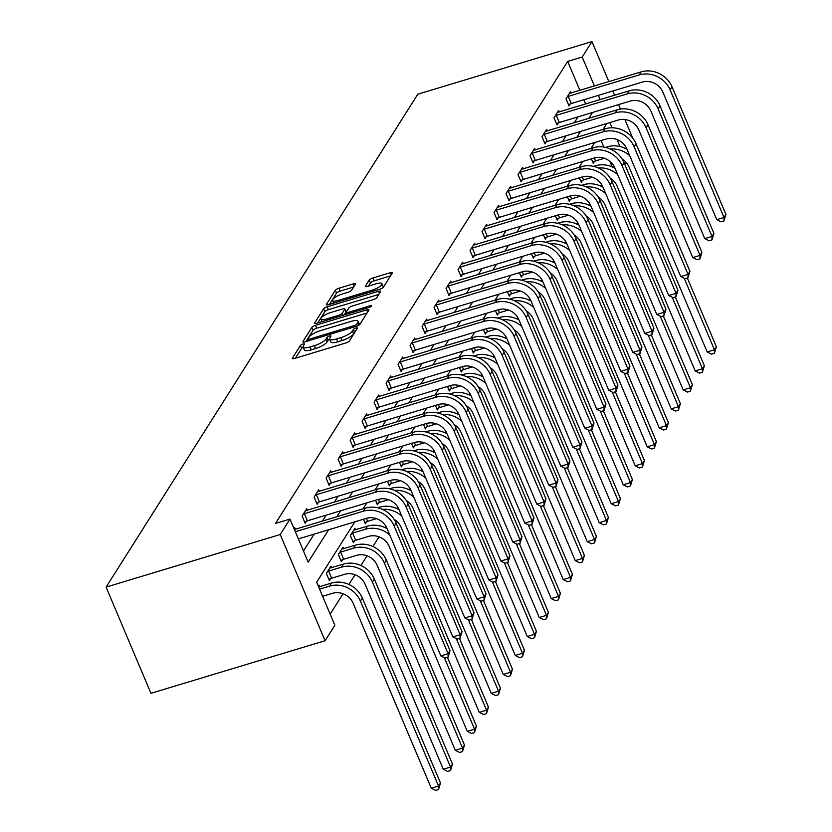 <?xml version="1.0" encoding="UTF-8"?>
<svg xmlns="http://www.w3.org/2000/svg" width="832" height="832" viewBox="0 0 832 832"><rect width="100%" height="100%" fill="white"/><g stroke="black" fill="none" stroke-linecap="round" stroke-linejoin="round"><path stroke-width="1.25" d="M302.962 344.011A2.226 0.603 -22.9 0 0 300.446 345.446L292.427 358.134A3.182 0.863 -22.9 0 0 292.344 358.509A3.182 0.863 -22.9 0 0 294.518 358.467L345.8 342.971A3.182 0.863 -22.9 0 0 349.398 340.922L357.417 328.234A2.226 0.603 -22.9 0 0 357.479 327.974A2.226 0.603 -22.9 0 0 355.95 328.006A2.226 0.603 -22.9 0 0 353.434 329.441L352.394 331.084A10.171 2.766 -22.9 0 1 340.86 337.657L336.586 338.946A10.171 2.766 -22.9 0 1 329.638 339.082A10.171 2.766 -22.9 0 1 329.888 337.886L330.928 336.242A2.226 0.603 -22.9 0 0 330.98 335.982A2.226 0.603 -22.9 0 0 329.462 336.014A2.226 0.603 -22.9 0 0 326.934 337.449L325.905 339.092A10.171 2.766 -22.9 0 1 314.371 345.665L310.097 346.954A10.171 2.766 -22.9 0 1 303.139 347.09A10.171 2.766 -22.9 0 1 303.399 345.883L304.429 344.25A2.226 0.603 -22.9 0 0 304.491 343.98A2.226 0.603 -22.9 0 0 302.962 344.011M303.212 347.246A2.226 0.603 -22.9 0 0 301.652 348.317L295.412 358.197M355.139 331.833A2.226 0.603 -22.9 0 0 354.64 332.311L353.61 333.954L352.394 331.084M329.701 339.248A2.226 0.603 -22.9 0 0 328.151 340.319L327.111 341.962L325.905 339.092M355.42 284.211A3.182 0.863 -22.9 0 0 355.493 283.837A3.182 0.863 -22.9 0 0 353.319 283.878L338.936 288.226A3.182 0.863 -22.9 0 0 335.338 290.285L326.425 304.366A3.182 0.863 -22.9 0 0 326.352 304.741A3.182 0.863 -22.9 0 0 328.526 304.699L379.798 289.203A3.182 0.863 -22.9 0 0 383.406 287.154L392.309 273.073A3.182 0.863 -22.9 0 0 392.392 272.698A3.182 0.863 -22.9 0 0 390.218 272.74L372.84 277.982A3.182 0.863 -22.9 0 0 369.231 280.041L365.425 286.073A3.182 0.863 -22.9 0 0 365.342 286.447A3.182 0.863 -22.9 0 0 367.515 286.406L376.137 283.795A8.497 2.319 -22.9 0 1 381.95 283.681A8.497 2.319 -22.9 0 1 372.091 290.181L338.333 300.383A8.497 2.319 -22.9 0 1 332.53 300.498A8.497 2.319 -22.9 0 1 342.378 293.998L348.005 292.292A3.182 0.863 -22.9 0 0 351.603 290.243L355.42 284.211M579.904 90.386L567.674 61.422L582.182 57.044L591.947 41.6L417.81 94.203L106.09 587.122L150.946 693.316L325.083 640.713L334.849 625.269L316.659 582.223L354.848 521.841M567.674 61.422L275.475 523.463L289.994 519.074L280.228 534.518L106.09 587.122M315.463 325.343A3.182 0.863 -22.9 0 0 311.865 327.402L302.952 341.484A3.182 0.863 -22.9 0 0 302.879 341.858A3.182 0.863 -22.9 0 0 305.053 341.817L356.325 326.321A3.182 0.863 -22.9 0 0 359.934 324.272L368.836 310.19A3.182 0.863 -22.9 0 0 368.919 309.806A3.182 0.863 -22.9 0 0 366.746 309.858L315.463 325.343L316.68 328.214A3.182 0.863 -22.9 0 0 313.071 330.273L305.937 341.546M314.694 322.92L323.596 308.838A3.182 0.863 -22.9 0 1 327.205 306.79L378.477 291.294A3.182 0.863 -22.9 0 1 380.65 291.252A3.182 0.863 -22.9 0 1 380.567 291.626L376.761 297.658A3.182 0.863 -22.9 0 1 373.152 299.707L352.362 305.989A3.182 0.863 -22.9 0 0 348.754 308.048L346.226 312.042A3.182 0.863 -22.9 0 0 346.154 312.416A3.182 0.863 -22.9 0 0 348.327 312.374L369.97 305.833A2.226 0.603 -22.9 0 1 371.498 305.802A2.226 0.603 -22.9 0 1 368.919 307.507L316.784 323.253A3.182 0.863 -22.9 0 1 314.61 323.294A3.182 0.863 -22.9 0 1 314.694 322.92L314.933 323.502M303.472 551.002L314.132 534.144M322.379 521.102L326.134 515.174M334.381 502.133L338.125 496.205M346.372 483.163L350.126 477.235M358.374 464.194L362.118 458.266M370.365 445.224L374.109 439.306M382.356 426.265L386.11 420.337M394.358 407.295L398.102 401.367M406.349 388.326L410.103 382.398M418.35 369.356L422.094 363.428M430.342 350.386L434.086 344.458M442.333 331.427L446.087 325.499M454.334 312.458L458.078 306.53M466.326 293.488L470.08 287.56M478.327 274.518L482.071 268.59M490.318 255.549L494.062 249.621M502.31 236.579L506.064 230.662M514.311 217.62L518.055 211.692M526.302 198.65L530.057 192.722M538.304 179.681L542.048 173.753M550.295 160.711L554.039 154.783M562.286 141.742L566.041 135.814M574.288 122.772L578.032 116.854M585.655 104L583.856 99.746M295.37 529.256L294.726 527.738L294.081 528.757M307.372 510.297L306.727 508.768L302.11 516.058L305.136 523.234L306.384 521.258M319.363 491.327L318.718 489.798L314.101 497.099L317.138 504.265L318.386 502.299M331.354 472.358L330.71 470.829L326.102 478.13L329.129 485.306L330.377 483.33M343.356 453.388L342.711 451.859L338.094 459.16L341.13 466.336L342.378 464.36M355.347 434.418L354.702 432.9L350.085 440.19L353.122 447.366L354.37 445.39M367.338 415.449L366.694 413.93L362.086 421.221L365.113 428.397L366.361 426.421M379.34 396.49L378.695 394.961L374.078 402.251L377.114 409.427L378.362 407.462M391.331 377.52L390.686 375.991L386.079 383.292L389.106 390.458L390.354 388.492M403.333 358.55L402.688 357.022L398.07 364.322L401.097 371.498L402.345 369.522M415.324 339.581L414.679 338.052L410.062 345.353L413.098 352.529L414.346 350.553M427.315 320.611L426.67 319.093L422.063 326.383L425.09 333.559L426.338 331.583M439.317 301.652L438.672 300.123L434.054 307.414L437.091 314.59L438.339 312.614M451.308 282.682L450.663 281.154L446.056 288.444L449.082 295.62L450.33 293.654M463.31 263.713L462.665 262.184L458.047 269.485L461.074 276.65L462.322 274.685M475.301 244.743L474.656 243.214L470.038 250.515L473.075 257.691L474.323 255.715M487.292 225.774L486.647 224.245L482.04 231.546L485.066 238.722L486.314 236.746M499.294 206.804L498.649 205.286L494.031 212.576L497.068 219.752L498.316 217.776M511.285 187.845L510.64 186.316L506.033 193.606L509.059 200.782L510.307 198.806M523.286 168.875L522.642 167.346L518.024 174.637L521.05 181.813L522.298 179.847M535.278 149.906L534.633 148.377L530.015 155.678L533.052 162.843L534.3 160.878M547.269 130.936L546.624 129.407L542.017 136.708L545.043 143.884L546.291 141.908M559.27 111.966L558.626 110.438L554.008 117.738L557.045 124.914L558.293 122.938M571.262 92.997L570.617 91.478L566.01 98.769L569.036 105.945L570.284 103.969M330.148 614.141L343.054 593.736M348.92 584.449L355.046 574.766M360.922 565.49L367.047 555.797M372.913 546.52L379.038 536.827M384.904 527.55L385.819 526.115M396.906 508.581L397.81 507.146M408.897 489.611L409.802 488.186M420.898 470.642L421.803 469.217M432.89 451.682L433.794 450.247M444.881 432.713L445.796 431.278M456.882 413.743L457.787 412.308M468.874 394.774L469.778 393.338M480.875 375.804L481.78 374.379M492.866 356.834L493.771 355.41M504.858 337.875L505.762 336.44M516.859 318.906L517.764 317.47M528.85 299.936L529.755 298.501M540.852 280.966L541.757 279.531M552.843 261.997L553.748 260.572M564.834 243.027L565.739 241.602M576.836 224.068L577.741 222.633M588.827 205.098L589.732 203.663M600.829 186.129L601.734 184.694M612.227 166.899L609.877 161.346M603.855 147.087L601.099 140.566M319.623 586.664L318.978 585.135L318.323 586.154M331.614 567.694L330.97 566.166L326.352 573.466L329.389 580.642L330.637 578.666M343.606 548.725L342.961 547.196L338.354 554.497L341.38 561.673L342.628 559.697M355.607 529.755L354.962 528.237L350.345 535.527L353.382 542.703L354.63 540.727M363.47 519.241L365.373 523.734L366.621 521.758M375.471 500.271L377.364 504.764L378.612 502.798M387.462 481.302L389.366 485.794L390.614 483.829M399.454 462.332L401.357 466.835L402.605 464.859M411.455 443.362L413.358 447.866L414.606 445.89M423.446 424.403L425.35 428.896L426.598 426.92M435.448 405.434L437.341 409.926L438.589 407.95M447.439 386.464L449.342 390.957L450.59 388.991M459.43 367.494L461.334 371.987L462.582 370.022M471.432 348.525L473.325 353.028L474.583 351.052M483.423 329.555L485.326 334.058L486.574 332.082M495.425 310.596L497.318 315.089L498.566 313.113M507.416 291.626L509.319 296.119L510.567 294.143M519.407 272.657L521.31 277.15L522.558 275.184M531.409 253.687L533.302 258.19L534.55 256.214M543.4 234.718L545.303 239.221L546.551 237.245M555.402 215.748L557.294 220.251L558.542 218.275M567.393 196.789L569.296 201.282L570.544 199.306M579.384 177.819L581.287 182.312L582.535 180.336M591.386 158.85L593.278 163.342L594.526 161.377M613.298 167.388L614.453 167.034M624.582 163.977L626.87 163.29M632.705 138.081L624.863 119.506M620.454 109.086L618.561 104.603M614.609 95.254L612.82 91M608.868 81.64L591.947 41.6M600.163 99.611L598.374 95.358M594.422 86.008L582.182 57.044M289.994 519.074L308.173 562.13L328.65 529.755M336.898 516.714L340.642 510.786M348.889 497.744L352.643 491.826M360.89 478.785L364.634 472.857M372.882 459.815L376.626 453.887M384.873 440.846L388.627 434.918M396.874 421.876L400.618 415.948M408.866 402.906L412.62 396.978M420.867 383.937L424.611 378.019M432.858 364.978L436.602 359.05M444.85 346.008L448.604 340.08M456.851 327.038L460.595 321.11M468.842 308.069L472.597 302.141M480.844 289.099L484.588 283.171M492.835 270.14L496.579 264.212M504.826 251.17L508.581 245.242M516.828 232.201L520.572 226.273M528.819 213.231L532.563 207.303M540.81 194.262L544.565 188.334M552.812 175.292L556.556 169.364M564.803 156.333L568.558 150.405M576.805 137.363L580.549 131.435M588.796 118.394L592.54 112.466M280.228 534.518L325.083 640.713M606.746 123.521L603.002 129.449M594.755 142.49L591.001 148.418M582.754 161.46L579.01 167.378M570.762 180.419L567.008 186.347M558.761 199.389L555.017 205.317M546.77 218.358L543.026 224.286M534.778 237.328L531.024 243.256M522.777 256.298L519.033 262.226M510.786 275.267L507.031 281.185M498.784 294.226L495.04 300.154M486.793 313.196L483.049 319.124M474.802 332.166L471.047 338.094M462.8 351.135L459.056 357.063M450.809 370.105L447.054 376.033M438.807 389.074L435.063 394.992M426.816 408.034L423.072 413.962M414.825 427.003L411.07 432.931M402.823 445.973L399.079 451.901M390.832 464.942L387.088 470.87M378.83 483.912L375.086 489.84M366.839 502.871L363.095 508.799M619.986 146.536L617.032 139.547M612.071 127.806L609.866 122.574M303.139 347.09L304.356 349.96A10.171 2.766 -22.9 0 0 311.303 349.825L310.097 346.954M327.111 341.962A10.171 2.766 -22.9 0 1 315.578 348.535L311.303 349.825M329.638 339.082L330.845 341.952A10.171 2.766 -22.9 0 0 337.802 341.817L336.586 338.946M353.61 333.954A10.171 2.766 -22.9 0 1 342.077 340.527L337.802 341.817M367.058 312.998L316.68 328.214M307.767 338.967A2.226 0.603 -22.9 0 0 307.715 339.227A2.226 0.603 -22.9 0 0 309.234 339.196L354.245 325.603A2.226 0.603 -22.9 0 0 356.772 324.158L357.864 322.431A10.171 2.766 -22.9 0 0 358.114 321.225A10.171 2.766 -22.9 0 0 351.166 321.37L320.403 330.658A10.171 2.766 -22.9 0 0 308.87 337.23L307.767 338.967M359.289 324.896A10.171 2.766 -22.9 0 0 359.33 324.095L358.114 321.225M317.678 322.982L324.813 311.709L323.596 308.838M378.799 294.434L328.411 309.66A3.182 0.863 -22.9 0 0 324.813 311.709M330.782 312.51A8.497 2.319 -22.9 0 0 320.934 319.01A8.497 2.319 -22.9 0 0 326.747 318.895L338.634 315.307A3.182 0.863 -22.9 0 0 342.243 313.248L344.77 309.254A3.182 0.863 -22.9 0 0 344.843 308.87A3.182 0.863 -22.9 0 0 342.68 308.922L330.782 312.51M345.738 311.542A3.182 0.863 -22.9 0 1 346.06 311.74A3.182 0.863 -22.9 0 1 345.977 312.125L344.167 314.985M382.834 287.726A8.497 2.319 -22.9 0 0 383.157 286.551L381.95 283.681M390.53 275.881L374.046 280.852A3.182 0.863 -22.9 0 0 370.448 282.911L368.41 286.135M353.642 287.019L340.153 291.096A3.182 0.863 -22.9 0 0 336.544 293.155L329.41 304.429M322.618 596.305L332.582 593.299A16.193 14.508 32.3 0 1 353.153 603.262L431.288 788.237L438.547 786.042L360.412 601.068A24.284 21.757 -147.7 0 0 329.555 586.123L319.582 589.129M440.471 783.006L438.526 789.526L438.547 786.042L440.471 783.006L362.336 598.031A24.284 21.757 -147.7 0 0 331.469 583.086L318.666 586.955M438.526 789.526L435.625 790.4L431.288 788.237M298.366 538.907L366.382 518.357A16.193 14.508 32.3 0 1 386.953 528.33L440.846 655.897L448.094 653.713L394.212 526.136A24.284 21.757 -147.7 0 0 363.345 511.181L295.339 531.731M450.018 650.666L448.074 657.186L448.094 653.713L450.018 650.666L396.136 523.099A24.284 21.757 -147.7 0 0 365.269 508.144L294.414 529.547M448.074 657.186L445.172 658.06L440.846 655.897M331.646 578.24L344.573 574.33A16.193 14.508 32.3 0 1 365.154 584.293L443.29 769.267L450.538 767.083L372.403 582.098A24.284 21.757 -147.7 0 0 341.546 567.154L328.609 571.064L331.646 578.24L328.869 579.415M452.462 764.036L450.518 770.557L450.538 767.083L452.462 764.036L374.327 579.062A24.284 21.757 -147.7 0 0 343.47 564.117L329.722 568.142M327.6 571.49L328.609 571.064M450.518 770.557L447.616 771.43L443.29 769.267M343.637 559.27L356.574 555.36A16.193 14.508 32.3 0 1 377.146 565.323L455.281 750.298L462.54 748.114L384.405 563.139A24.284 21.757 -147.7 0 0 353.538 548.184L340.61 552.094L343.637 559.27L340.87 560.446M464.464 745.066L462.509 751.587L462.54 748.114L464.464 745.066L386.318 560.092A24.284 21.757 -147.7 0 0 355.462 545.147L341.713 549.172M339.602 552.521L340.61 552.094M462.509 751.587L459.607 752.461L455.281 750.298M303.358 514.093L304.366 513.656L307.393 520.832L378.373 499.387A16.193 14.508 32.3 0 1 398.944 509.361L452.837 636.938L460.096 634.743L406.203 507.166A24.284 21.757 -147.7 0 0 375.346 492.222L304.366 513.656M462.02 631.696L460.065 638.217L460.096 634.743L462.02 631.696L408.127 504.13A24.284 21.757 -147.7 0 0 377.27 489.174L305.469 510.744M307.393 520.832L304.626 522.018M460.065 638.217L457.163 639.09L452.837 636.938M315.349 495.123L316.358 494.686L319.394 501.862L390.374 480.428A16.193 14.508 32.3 0 1 410.946 490.391L464.828 617.968L472.087 615.774L418.194 488.197A24.284 21.757 -147.7 0 0 387.338 473.252L316.358 494.686M474.011 612.737L472.066 619.247L472.087 615.774L474.011 612.737L420.118 485.16A24.284 21.757 -147.7 0 0 389.262 470.205L317.47 491.774M319.394 501.862L316.618 503.048M472.066 619.247L469.165 620.131L464.828 617.968M351.593 533.551L352.602 533.125L355.638 540.301L368.566 536.39A16.193 14.508 32.3 0 1 389.137 546.364L467.272 731.338L474.531 729.144L444.33 657.644M355.638 540.301L352.862 541.476M387.098 528.663A24.284 21.757 -147.7 0 0 367.463 526.178L353.714 530.202M389.771 535.007A24.284 21.757 -147.7 0 0 365.539 529.214L352.602 533.125M474.51 732.618L474.531 729.144L476.455 726.107L474.51 732.618L471.609 733.502L467.272 731.338M476.455 726.107L447.429 657.384M366.371 518.357L367.63 521.331L376.48 518.658M367.63 521.331L364.853 522.517M399.09 509.694A24.284 21.757 -147.7 0 0 379.454 507.208L377.562 507.78M394.181 519.397A16.193 14.508 32.3 0 1 401.138 527.394L479.274 712.369L486.533 710.174L456.321 638.674M486.502 713.648L486.533 710.174L488.446 707.138L486.502 713.648L483.6 714.532L479.274 712.369M488.446 707.138L459.42 638.414M401.773 516.038A24.284 21.757 -147.7 0 0 382.335 509.35M378.373 499.398L379.621 502.362L388.471 499.689M379.621 502.362L376.854 503.547M411.091 490.734A24.284 21.757 -147.7 0 0 391.446 488.238L389.553 488.81M406.182 500.427A16.193 14.508 32.3 0 1 413.13 508.425L491.265 693.399L498.524 691.205L468.322 619.705M498.503 694.689L498.524 691.205L500.448 688.168L498.503 694.689L495.602 695.562L491.265 693.399M500.448 688.168L471.411 619.445M413.764 497.068A24.284 21.757 -147.7 0 0 394.337 490.381M327.35 476.154L328.359 475.727L331.386 482.903L402.366 461.458A16.193 14.508 32.3 0 1 422.937 471.422L476.83 598.998L484.089 596.804L430.196 469.227A24.284 21.757 -147.7 0 0 399.339 454.282L328.359 475.727M486.002 593.767L484.058 600.278L484.089 596.804L486.002 593.767L432.12 466.19A24.284 21.757 -147.7 0 0 401.253 451.246L329.462 472.805M331.386 482.903L328.609 484.078M484.058 600.278L481.156 601.162L476.83 598.998M339.342 457.184L340.35 456.758L343.377 463.934L414.357 442.489A16.193 14.508 32.3 0 1 434.938 452.452L488.821 580.029L496.08 577.834L442.187 450.268A24.284 21.757 -147.7 0 0 411.33 435.313L340.35 456.758M498.004 574.798L496.059 581.318L496.08 577.834L498.004 574.798L444.111 447.221A24.284 21.757 -147.7 0 0 413.254 432.276L341.463 453.835M343.377 463.934L340.61 465.109M496.059 581.318L493.158 582.192L488.821 580.029M351.333 438.214L352.342 437.788L355.378 444.964L426.358 423.519A16.193 14.508 32.3 0 1 446.93 433.482L500.822 561.059L508.071 558.865L454.189 431.298A24.284 21.757 -147.7 0 0 423.322 416.343L352.342 437.788M509.995 555.828L508.05 562.349L508.071 558.865L509.995 555.828L456.102 428.251A24.284 21.757 -147.7 0 0 425.246 413.306L353.454 434.866M355.378 444.964L352.602 446.139M508.05 562.349L505.149 563.222L500.822 561.059M363.334 419.245L364.343 418.818L367.37 425.994L438.35 404.55A16.193 14.508 32.3 0 1 458.921 414.523L512.814 542.09L520.073 539.906L466.18 412.329A24.284 21.757 -147.7 0 0 435.323 397.374L364.343 418.818M521.997 536.858L520.042 543.379L520.073 539.906L521.997 536.858L468.104 409.292A24.284 21.757 -147.7 0 0 437.247 394.337L365.446 415.896M367.37 425.994L364.603 427.18M520.042 543.379L517.14 544.253L512.814 542.09M375.326 400.286L376.334 399.849L379.371 407.025L450.351 385.58A16.193 14.508 32.3 0 1 470.922 395.554L524.805 523.13L532.064 520.936L478.171 393.359A24.284 21.757 -147.7 0 0 447.314 378.414L376.334 399.849M533.988 517.899L532.043 524.41L532.064 520.936L533.988 517.899L480.095 390.322A24.284 21.757 -147.7 0 0 449.238 375.367L377.447 396.937M379.371 407.025L376.594 408.21M532.043 524.41L529.142 525.283L524.805 523.13M387.327 381.316L388.336 380.879L391.362 388.055L462.342 366.621A16.193 14.508 32.3 0 1 482.914 376.584L536.806 504.161L544.055 501.966L490.173 374.39A24.284 21.757 -147.7 0 0 459.316 359.445L388.336 380.879M545.979 498.93L544.034 505.44L544.055 501.966L545.979 498.93L492.097 371.353A24.284 21.757 -147.7 0 0 461.23 356.398L389.438 377.967M391.362 388.055L388.586 389.241M544.034 505.44L541.133 506.324L536.806 504.161M399.318 362.346L400.327 361.92L403.354 369.096L474.334 347.651A16.193 14.508 32.3 0 1 494.915 357.614L548.798 485.191L556.057 482.997L502.164 355.42A24.284 21.757 -147.7 0 0 471.307 340.475L400.327 361.92M557.981 479.96L556.036 486.47L556.057 482.997L557.981 479.96L504.088 352.383A24.284 21.757 -147.7 0 0 473.231 337.438L401.44 358.998M403.354 369.096L400.587 370.271M556.036 486.47L553.134 487.354L548.798 485.191M411.31 343.377L412.318 342.95L415.355 350.126L486.335 328.682A16.193 14.508 32.3 0 1 506.906 338.645L560.799 466.222L568.048 464.027L514.166 336.461A24.284 21.757 -147.7 0 0 483.298 321.506L412.318 342.95M569.972 460.99L568.027 467.511L568.048 464.027L569.972 460.99L516.079 333.414A24.284 21.757 -147.7 0 0 485.222 318.469L413.431 340.028M415.355 350.126L412.578 351.302M568.027 467.511L565.126 468.385L560.799 466.222M423.311 324.407L424.32 323.981L427.346 331.157L498.326 309.712A16.193 14.508 32.3 0 1 518.898 319.675L572.79 447.252L580.05 445.058L526.157 317.491A24.284 21.757 -147.7 0 0 495.3 302.536L424.32 323.981M581.974 442.021L580.018 448.542L580.05 445.058L581.974 442.021L528.081 314.444A24.284 21.757 -147.7 0 0 497.224 299.499L425.422 321.058M427.346 331.157L424.58 332.332M580.018 448.542L577.117 449.415L572.79 447.252M435.302 305.438L436.311 305.011L439.348 312.187L510.328 290.742A16.193 14.508 32.3 0 1 530.899 300.716L584.782 428.282L592.041 426.098L538.148 298.522A24.284 21.757 -147.7 0 0 507.291 283.566L436.311 305.011M593.965 423.051L592.02 429.572L592.041 426.098L593.965 423.051L540.072 295.485A24.284 21.757 -147.7 0 0 509.215 280.53L437.424 302.099M439.348 312.187L436.571 313.373M592.02 429.572L589.118 430.446L584.782 428.282M447.304 286.478L448.313 286.042L451.339 293.218L522.319 271.773A16.193 14.508 32.3 0 1 542.89 281.746L596.783 409.323L604.032 407.129L550.15 279.552A24.284 21.757 -147.7 0 0 519.282 264.607L448.313 286.042M605.956 404.092L604.011 410.602L604.032 407.129L605.956 404.092L552.074 276.515A24.284 21.757 -147.7 0 0 521.206 261.56L449.415 283.13M451.339 293.218L448.562 294.403M604.011 410.602L601.11 411.476L596.783 409.323M459.295 267.509L460.304 267.072L463.33 274.248L534.31 252.814A16.193 14.508 32.3 0 1 554.882 262.777L608.774 390.354L616.034 388.159L562.141 260.582A24.284 21.757 -147.7 0 0 531.284 245.638L460.304 267.072M617.958 385.122L616.013 391.633L616.034 388.159L617.958 385.122L564.065 257.546A24.284 21.757 -147.7 0 0 533.208 242.59L461.417 264.16M463.33 274.248L460.564 275.434M616.013 391.633L613.101 392.517L608.774 390.354M471.286 248.539L472.295 248.113L475.332 255.289L546.312 233.844A16.193 14.508 32.3 0 1 566.883 243.807L620.776 371.384L628.025 369.19L574.142 241.613A24.284 21.757 -147.7 0 0 543.275 226.668L472.295 248.113M629.949 366.153L628.004 372.663L628.025 369.19L629.949 366.153L576.056 238.576A24.284 21.757 -147.7 0 0 545.199 223.631L473.408 245.19M475.332 255.289L472.555 256.464M628.004 372.663L625.102 373.547L620.776 371.384M483.288 229.57L484.297 229.143L487.323 236.319L558.303 214.874A16.193 14.508 32.3 0 1 578.874 224.838L632.767 352.414L640.026 350.22L586.134 222.654A24.284 21.757 -147.7 0 0 555.277 207.698L484.297 229.143M641.94 347.183L639.995 353.704L640.026 350.22L641.94 347.183L588.058 219.606A24.284 21.757 -147.7 0 0 557.19 204.662L485.399 226.221M487.323 236.319L484.557 237.494M639.995 353.704L637.094 354.578L632.767 352.414M495.279 210.6L496.288 210.174L499.325 217.35L570.294 195.905A16.193 14.508 32.3 0 1 590.876 205.868L644.758 333.445L652.018 331.25L598.125 203.684A24.284 21.757 -147.7 0 0 567.268 188.729L496.288 210.174M653.942 328.214L651.997 334.734L652.018 331.25L653.942 328.214L600.049 200.637A24.284 21.757 -147.7 0 0 569.192 185.692L497.401 207.251M499.325 217.35L496.548 218.525M651.997 334.734L649.095 335.608L644.758 333.445M507.281 191.63L508.29 191.204L511.316 198.38L582.296 176.935A16.193 14.508 32.3 0 1 602.867 186.909L656.76 314.475L664.009 312.291L610.126 184.714A24.284 21.757 -147.7 0 0 579.259 169.759L508.29 191.204M665.933 309.244L663.988 315.765L664.009 312.291L665.933 309.244L612.05 181.678A24.284 21.757 -147.7 0 0 581.183 166.722L509.392 188.292M511.316 198.38L508.539 199.566M663.988 315.765L661.086 316.638L656.76 314.475M519.272 172.671L520.281 172.234L523.307 179.41L594.287 157.976A16.193 14.508 32.3 0 1 614.858 167.939L668.751 295.516L676.01 293.322L622.118 165.745A24.284 21.757 -147.7 0 0 591.261 150.8L520.281 172.234M677.934 290.285L675.979 296.795L676.01 293.322L677.934 290.285L624.042 162.708A24.284 21.757 -147.7 0 0 593.185 147.753L521.394 169.322M523.307 179.41L520.541 180.596M675.979 296.795L673.078 297.669L668.751 295.516M531.263 153.702L532.272 153.275L535.309 160.441L606.289 139.006A16.193 14.508 32.3 0 1 626.86 148.97L680.753 276.546L688.002 274.352L634.119 146.775A24.284 21.757 -147.7 0 0 603.252 131.83L532.272 153.275M689.926 271.315L687.981 277.826L688.002 274.352L689.926 271.315L636.033 143.738A24.284 21.757 -147.7 0 0 605.176 128.783L533.385 150.353M535.309 160.441L532.532 161.626M687.981 277.826L685.079 278.71L680.753 276.546M543.265 134.732L544.274 134.306L547.3 141.482L618.28 120.037A16.193 14.508 32.3 0 1 638.851 130L692.744 257.577L700.003 255.382L646.11 127.806A24.284 21.757 -147.7 0 0 615.254 112.861L544.274 134.306M701.917 252.346L699.972 258.856L700.003 255.382L701.917 252.346L648.034 124.769A24.284 21.757 -147.7 0 0 617.167 109.824L545.376 131.383M547.3 141.482L544.534 142.657M699.972 258.856L697.07 259.74L692.744 257.577M390.364 480.428L391.622 483.392L400.462 480.719M391.622 483.392L388.846 484.578M423.082 471.765A24.284 21.757 -147.7 0 0 403.447 469.279L401.554 469.851M418.174 481.458A16.193 14.508 32.3 0 1 425.121 489.455L503.266 674.43L510.515 672.235L480.314 600.735M510.494 675.719L510.515 672.235L512.439 669.198L510.494 675.719L507.593 676.593L503.266 674.43M512.439 669.198L483.413 600.475M425.755 478.098A24.284 21.757 -147.7 0 0 406.328 471.411M402.355 461.458L403.614 464.433L412.464 461.76M403.614 464.433L400.837 465.608M435.074 452.795A24.284 21.757 -147.7 0 0 415.438 450.31L413.546 450.882M430.165 462.488A16.193 14.508 32.3 0 1 437.122 470.486L515.258 655.46L522.517 653.276L492.315 581.766M522.486 656.75L522.517 653.276L524.441 650.229L522.486 656.75L519.584 657.623L515.258 655.46M524.441 650.229L495.404 581.506M437.757 459.129A24.284 21.757 -147.7 0 0 418.33 452.442M414.357 442.489L415.615 445.463L424.455 442.79M415.615 445.463L412.838 446.638M447.075 433.826A24.284 21.757 -147.7 0 0 427.43 431.34L425.537 431.912M442.166 443.529A16.193 14.508 32.3 0 1 449.114 451.516L527.249 636.501L534.508 634.306L504.306 562.806M534.487 637.78L534.508 634.306L536.432 631.259L534.487 637.78L531.586 638.654L527.249 636.501M536.432 631.259L507.406 562.546M449.748 440.159A24.284 21.757 -147.7 0 0 430.321 433.472M426.348 423.519L427.606 426.494L436.457 423.821M427.606 426.494L424.83 427.669M459.066 414.856A24.284 21.757 -147.7 0 0 439.431 412.37L437.538 412.942M454.158 424.559A16.193 14.508 32.3 0 1 461.115 432.557L539.25 617.531L546.499 615.337L516.298 543.837M546.478 618.81L546.499 615.337L548.423 612.3L546.478 618.81L543.577 619.694L539.25 617.531M548.423 612.3L519.397 543.577M461.75 421.2A24.284 21.757 -147.7 0 0 442.312 414.502M438.35 404.55L439.598 407.524L448.448 404.851M439.598 407.524L436.831 408.71M471.068 395.886A24.284 21.757 -147.7 0 0 451.422 393.401L449.53 393.973M466.159 405.59A16.193 14.508 32.3 0 1 473.106 413.587L551.242 598.562L558.501 596.367L528.299 524.867M558.48 599.841L558.501 596.367L560.425 593.33L558.48 599.841L555.578 600.725L551.242 598.562M560.425 593.33L531.388 524.607M473.741 402.23A24.284 21.757 -147.7 0 0 454.314 395.543M450.341 385.59L451.599 388.554L460.439 385.882M451.599 388.554L448.822 389.74M483.059 376.927A24.284 21.757 -147.7 0 0 463.424 374.431L461.531 375.003M478.15 386.62A16.193 14.508 32.3 0 1 485.098 394.618L563.243 579.592L570.492 577.398L540.29 505.898M570.471 580.882L570.492 577.398L572.416 574.361L570.471 580.882L567.57 581.755L563.243 579.592M572.416 574.361L543.39 505.638M485.732 383.261A24.284 21.757 -147.7 0 0 466.305 376.574M462.332 366.621L463.59 369.585L472.441 366.912M463.59 369.585L460.814 370.77M495.05 357.958A24.284 21.757 -147.7 0 0 475.415 355.472L473.522 356.044M490.142 367.65A16.193 14.508 32.3 0 1 497.099 375.648L575.234 560.622L582.494 558.428L552.282 486.928M582.462 561.912L582.494 558.428L584.407 555.391L582.462 561.912L579.561 562.786L575.234 560.622M584.407 555.391L555.381 486.668M497.734 364.291A24.284 21.757 -147.7 0 0 478.306 357.604M474.334 347.651L475.582 350.626L484.432 347.953M475.582 350.626L472.815 351.801M507.052 338.988A24.284 21.757 -147.7 0 0 487.406 336.502L485.514 337.074M502.143 348.681A16.193 14.508 32.3 0 1 509.09 356.678L587.226 541.653L594.485 539.469L564.283 467.958M594.464 542.942L594.485 539.469L596.409 536.422L594.464 542.942L591.562 543.816L587.226 541.653M596.409 536.422L567.382 467.698M509.725 345.322A24.284 21.757 -147.7 0 0 490.298 338.634M486.325 328.682L487.583 331.656L496.423 328.983M487.583 331.656L484.806 332.831M519.043 320.018A24.284 21.757 -147.7 0 0 499.408 317.533L497.515 318.105M514.134 329.722A16.193 14.508 32.3 0 1 521.092 337.709L599.227 522.694L606.476 520.499L576.274 448.999M606.455 523.973L606.476 520.499L608.4 517.452L606.455 523.973L603.554 524.846L599.227 522.694M608.4 517.452L579.374 448.739M521.716 326.352A24.284 21.757 -147.7 0 0 502.289 319.665M498.326 309.712L499.574 312.686L508.425 310.014M499.574 312.686L496.808 313.862M531.034 301.049A24.284 21.757 -147.7 0 0 511.399 298.563L509.506 299.135M526.136 310.752A16.193 14.508 32.3 0 1 533.083 318.75L611.218 503.724L618.478 501.53L588.276 430.03M618.457 505.003L618.478 501.53L620.402 498.493L618.457 505.003L615.545 505.887L611.218 503.724M620.402 498.493L591.365 429.77M533.718 307.393A24.284 21.757 -147.7 0 0 514.29 300.695M510.318 290.742L511.576 293.717L520.416 291.044M511.576 293.717L508.799 294.902M543.036 282.079A24.284 21.757 -147.7 0 0 523.401 279.594L521.508 280.166M538.127 291.782A16.193 14.508 32.3 0 1 545.074 299.78L623.22 484.754L630.469 482.56L600.267 411.06M630.448 486.034L630.469 482.56L632.393 479.523L630.448 486.034L627.546 486.918L623.22 484.754M632.393 479.523L603.366 410.8M545.709 288.423A24.284 21.757 -147.7 0 0 526.282 281.736M522.309 271.783L523.567 274.747L532.418 272.074M523.567 274.747L520.79 275.933M555.027 263.12A24.284 21.757 -147.7 0 0 535.392 260.624L533.499 261.196M550.118 272.813A16.193 14.508 32.3 0 1 557.076 280.81L635.211 465.785L642.47 463.59L612.258 392.09M642.439 467.074L642.47 463.59L644.384 460.554L642.439 467.074L639.538 467.948L635.211 465.785M644.384 460.554L615.358 391.83M557.71 269.454A24.284 21.757 -147.7 0 0 538.273 262.766M534.31 252.814L535.558 255.778L544.409 253.105M535.558 255.778L532.792 256.963M567.029 244.15A24.284 21.757 -147.7 0 0 547.383 241.665L545.49 242.237M562.12 253.843A16.193 14.508 32.3 0 1 569.067 261.841L647.202 446.815L654.462 444.621L624.26 373.121M654.441 448.105L654.462 444.621L656.386 441.584L654.441 448.105L651.539 448.978L647.202 446.815M656.386 441.584L627.359 372.861M569.702 250.484A24.284 21.757 -147.7 0 0 550.274 243.797M546.302 233.844L547.56 236.818L556.4 234.146M547.56 236.818L544.783 237.994M579.02 225.181A24.284 21.757 -147.7 0 0 559.385 222.695L557.492 223.267M574.111 234.874A16.193 14.508 32.3 0 1 581.069 242.871L659.204 427.846L666.453 425.662L636.251 354.151M666.432 429.135L666.453 425.662L668.377 422.614L666.432 429.135L663.53 430.009L659.204 427.846M668.377 422.614L639.35 353.891M581.693 231.514A24.284 21.757 -147.7 0 0 562.266 224.827M558.303 214.874L559.551 217.849L568.402 215.176M559.551 217.849L556.785 219.024M591.011 206.211A24.284 21.757 -147.7 0 0 571.376 203.726L569.483 204.298M586.102 215.914A16.193 14.508 32.3 0 1 593.06 223.902L671.195 408.886L678.454 406.692L648.253 335.192M678.423 410.166L678.454 406.692L680.378 403.655L678.423 410.166L675.522 411.039L671.195 408.886M680.378 403.655L651.342 334.932M593.694 212.545A24.284 21.757 -147.7 0 0 574.267 205.858M570.294 195.905L571.553 198.879L580.393 196.206M571.553 198.879L568.776 200.054M603.013 187.242A24.284 21.757 -147.7 0 0 583.378 184.756L581.485 185.328M598.104 196.945A16.193 14.508 32.3 0 1 605.051 204.942L683.197 389.917L690.446 387.722L660.244 316.222M690.425 391.196L690.446 387.722L692.37 384.686L690.425 391.196L687.523 392.08L683.197 389.917M692.37 384.686L663.343 315.962M605.686 193.586A24.284 21.757 -147.7 0 0 586.258 186.888M582.286 176.935L583.544 179.91L592.394 177.237M583.544 179.91L580.767 181.095M615.004 168.272A24.284 21.757 -147.7 0 0 595.369 165.786L593.476 166.358M610.095 177.975A16.193 14.508 32.3 0 1 617.053 185.973L695.188 370.947L702.447 368.753L672.235 297.253M702.416 372.226L702.447 368.753L704.361 365.716L702.416 372.226L699.514 373.11L695.188 370.947M704.361 365.716L675.334 296.993M617.687 174.616A24.284 21.757 -147.7 0 0 598.25 167.929M594.287 157.976L595.535 160.94L604.386 158.267M595.535 160.94L592.769 162.126M627.006 149.313A24.284 21.757 -147.7 0 0 607.36 146.817L605.467 147.389M622.097 159.006A16.193 14.508 32.3 0 1 629.044 167.003L707.179 351.978L714.438 349.783L684.237 278.283M714.418 353.267L714.438 349.783L716.362 346.746L714.418 353.267L711.516 354.141L707.179 351.978M716.362 346.746L687.336 278.023M629.678 155.646A24.284 21.757 -147.7 0 0 610.251 148.959M555.256 115.762L556.265 115.336L559.302 122.512L630.271 101.067A16.193 14.508 32.3 0 1 650.853 111.03L704.735 238.607L711.994 236.413L658.102 108.846A24.284 21.757 -147.7 0 0 627.245 93.891L556.265 115.336M713.918 233.376L711.974 239.897L711.994 236.413L713.918 233.376L660.026 105.799A24.284 21.757 -147.7 0 0 629.169 90.854L557.378 112.414M559.302 122.512L556.525 123.687M711.974 239.897L709.072 240.77L704.735 238.607M567.258 96.793L568.256 96.366L571.293 103.542L642.273 82.098A16.193 14.508 32.3 0 1 662.844 92.061L716.737 219.638L723.986 217.454L670.103 89.877A24.284 21.757 -147.7 0 0 639.236 74.922L568.256 96.366M725.91 214.406L723.965 220.927L723.986 217.454L725.91 214.406L672.027 86.83A24.284 21.757 -147.7 0 0 641.16 71.885L569.369 93.444M571.293 103.542L568.516 104.718M723.965 220.927L721.063 221.801L716.737 219.638M301.652 348.317L300.446 345.446M354.64 332.311L353.434 329.441M328.151 340.319L326.934 337.449M315.578 348.535L314.371 345.665M342.077 340.527L340.86 337.657M292.666 358.717L292.427 358.134M367.661 312.042L366.746 309.858M303.202 342.066L302.952 341.484M313.071 330.273L311.865 327.402M309.743 340.392L309.234 339.196M354.754 326.799L354.245 325.603M357.5 325.894L356.772 324.158M358.998 325.104L357.864 322.431M328.411 309.66L327.205 306.79M379.402 293.478L378.477 291.294M348.826 313.581L348.327 312.374M370.417 306.873L369.97 305.833M327.246 320.091L326.747 318.895M339.144 316.503L338.634 315.307M343.106 315.307L342.243 313.248M345.977 312.125L344.77 309.254M338.842 301.579L338.333 300.383M372.601 291.377L372.091 290.181M365.664 286.645L365.425 286.073M370.448 282.911L369.231 280.041M374.046 280.852L372.84 277.982M391.134 274.924L390.218 272.74M326.674 304.949L326.425 304.366M336.544 293.155L335.338 290.285M340.153 291.096L338.936 288.226M354.245 286.062L353.319 283.878M329.555 586.123L331.469 583.086M360.412 601.068L362.336 598.031M363.345 511.181L365.269 508.144M394.212 526.136L396.136 523.099M341.546 567.154L343.47 564.117M372.403 582.098L374.327 579.062M353.538 548.184L355.462 545.147M384.405 563.139L386.318 560.092M375.346 492.222L377.27 489.174M406.203 507.166L408.127 504.13M387.338 473.252L389.262 470.205M418.194 488.197L420.118 485.16M365.539 529.214L367.463 526.178M378.882 508.113L379.454 507.208M390.874 489.143L391.446 488.238M399.339 454.282L401.253 451.246M430.196 469.227L432.12 466.19M411.33 435.313L413.254 432.276M442.187 450.268L444.111 447.221M423.322 416.343L425.246 413.306M454.189 431.298L456.102 428.251M435.323 397.374L437.247 394.337M466.18 412.329L468.104 409.292M447.314 378.414L449.238 375.367M478.171 393.359L480.095 390.322M459.316 359.445L461.23 356.398M490.173 374.39L492.097 371.353M471.307 340.475L473.231 337.438M502.164 355.42L504.088 352.383M483.298 321.506L485.222 318.469M514.166 336.461L516.079 333.414M495.3 302.536L497.224 299.499M526.157 317.491L528.081 314.444M507.291 283.566L509.215 280.53M538.148 298.522L540.072 295.485M519.282 264.607L521.206 261.56M550.15 279.552L552.074 276.515M531.284 245.638L533.208 242.59M562.141 260.582L564.065 257.546M543.275 226.668L545.199 223.631M574.142 241.613L576.056 238.576M555.277 207.698L557.19 204.662M586.134 222.654L588.058 219.606M567.268 188.729L569.192 185.692M598.125 203.684L600.049 200.637M579.259 169.759L581.183 166.722M610.126 184.714L612.05 181.678M591.261 150.8L593.185 147.753M622.118 165.745L624.042 162.708M603.252 131.83L605.176 128.783M634.119 146.775L636.033 143.738M615.254 112.861L617.167 109.824M646.11 127.806L648.034 124.769M402.875 470.184L403.447 469.279M414.866 451.214L415.438 450.31M426.858 432.245L427.43 431.34M438.859 413.275L439.431 412.37M450.85 394.306L451.422 393.401M462.852 375.336L463.424 374.431M474.843 356.377L475.415 355.472M486.834 337.407L487.406 336.502M498.836 318.438L499.408 317.533M510.827 299.468L511.399 298.563M522.829 280.498L523.401 279.594M534.82 261.529L535.392 260.624M546.811 242.57L547.383 241.665M558.813 223.6L559.385 222.695M570.804 204.63L571.376 203.726M582.806 185.661L583.378 184.756M594.797 166.691L595.369 165.786M606.788 147.722L607.36 146.817M627.245 93.891L629.169 90.854M658.102 108.846L660.026 105.799M639.236 74.922L641.16 71.885M670.103 89.877L672.027 86.83M308.381 340.808L307.715 339.227M346.882 314.163L346.154 312.416M322.046 321.662L320.934 319.01M346.06 311.74L344.843 308.87M333.642 303.15L332.53 300.498"/></g></svg>
